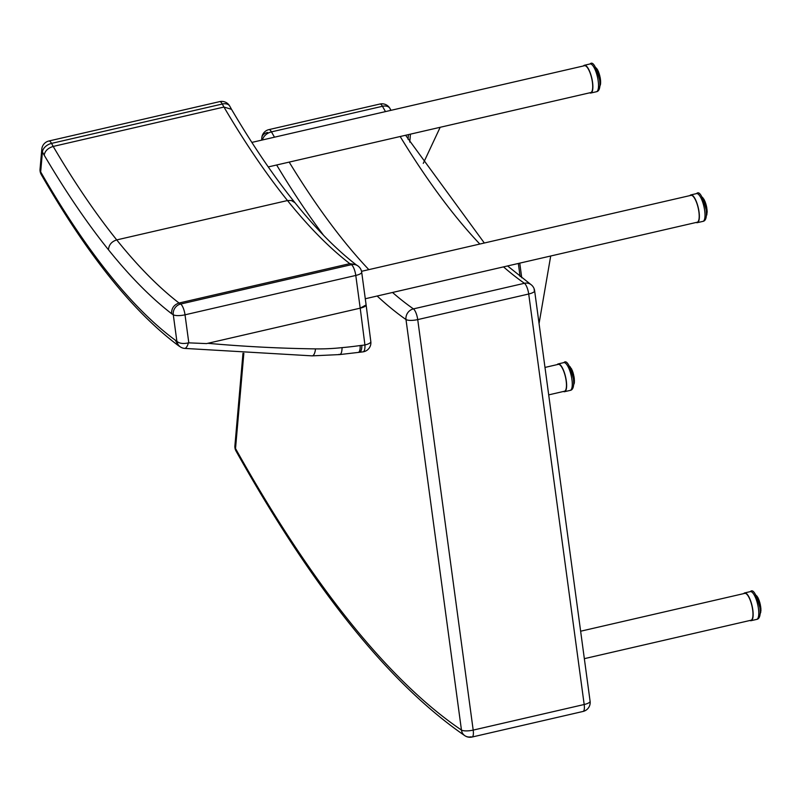 <?xml version="1.0" encoding="UTF-8"?>
<svg xmlns="http://www.w3.org/2000/svg" width="801" height="801" viewBox="0 0 801 801"><rect width="100%" height="100%" fill="white"/><g stroke="black" fill="none" stroke-linecap="round" stroke-linejoin="round"><path stroke-width="1.2" d="M236.035 451.053L236.035 451.053A9.191 6.068 -29.2 0 1 235.524 448.53A9.191 6.408 -175 0 1 234.903 445.767A9.191 9.191 0 0 0 236.035 451.053C313.311 589.035 389.586 683.924 464.85 735.698L464.85 735.698A9.191 8.33 124.1 0 0 471.128 736.79M391.018 110.328L389.967 108.475A9.191 9.191 0 0 0 379.894 104.03A9.191 2.783 77 0 1 382.457 106.283A9.191 6.118 -29.4 0 1 389.967 108.475L389.967 108.475A9.191 6.118 -29.4 0 1 390.508 110.438M377.161 296.02A828.054 250.383 -103 0 0 405.987 319.539A9.191 2.563 -7.7 0 0 417.721 319.599A9.191 2.783 -103 0 0 413.426 308.886A9.191 8.31 124.9 0 0 405.987 319.539L461.456 730.051A9.191 8.33 124.1 0 0 464.85 735.698A9.191 9.191 0 0 0 472.059 737.04A9.191 2.783 -103 0 0 473.191 730.101A9.191 2.563 172.3 0 1 461.456 730.051A1259.332 380.785 77 0 1 235.524 448.53L243.844 353.291M590.097 701.255A9.191 2.563 172.3 0 1 584.179 704.51A9.191 2.783 77 0 1 583.058 711.448A9.191 9.191 0 0 0 590.097 701.255L534.627 290.753A9.191 9.191 0 0 0 530.783 284.445A9.191 8.31 124.9 0 0 524.425 283.294A9.191 2.783 77 0 1 528.71 294.007A9.191 2.563 -7.7 0 0 534.627 290.753L534.627 290.753A9.191 2.563 -7.7 0 0 534.057 290.012M262.508 139.955A9.191 6.118 -29.4 0 1 271.459 131.875A9.191 2.783 -103 0 0 268.906 129.622L268.906 129.622A9.191 9.191 0 0 0 261.807 137.782L261.807 137.782A9.191 6.408 5 0 0 262.177 140.035M267.614 132.455A9.191 6.408 5 0 0 261.807 137.782L261.607 140.165M584.34 658.662L750.968 620.244A13.787 4.165 -103 0 0 752.66 609.841A13.787 4.165 -103 0 0 744.77 593.371L580.635 631.218M548.695 394.873L564.465 391.238A13.787 4.165 -103 0 0 566.397 386.993A13.787 4.165 -103 0 0 564.004 372.014A13.787 4.165 -103 0 0 558.267 364.365L544.99 367.429M361.531 271.319L690.993 195.354A13.787 4.165 77 0 1 698.883 211.824A13.787 4.165 77 0 1 697.19 222.227L365.286 298.753M539.063 323.544L550.708 256M521.731 277.777L519.759 263.139M518.337 263.459L520.099 276.495M251.854 142.408L584.51 65.712A13.787 4.165 77 0 1 590.247 73.352A13.787 4.165 77 0 1 592.64 88.34A13.787 4.165 77 0 1 590.697 92.586L268.265 166.928M409.752 142.077L410.442 134.147M440.18 127.289L423.268 163.384M408.45 134.608L408.039 139.294M557.206 364.615A14.248 4.305 77 0 1 558.167 363.924A14.248 4.305 77 0 1 564.455 372.865A14.248 4.305 77 0 1 566.347 388.835A14.248 4.305 77 0 1 564.565 391.689A14.248 4.305 77 0 1 563.403 391.489M573.626 384.901A10.343 3.124 -103 0 0 573.756 384.62L573.676 384.38M573.656 384.64L574.287 383.228L573.726 383.218M574.217 383.349A9.972 3.014 -103 0 1 574.157 383.619L573.937 384.029A10.343 3.124 -103 0 0 574.057 383.429L573.716 383.499M574.397 381.797A9.972 3.014 -103 0 1 574.367 382.277L574.157 382.648A10.343 3.124 -103 0 0 574.197 381.897L573.696 381.707M573.656 381.096L574.207 380.966A10.343 3.124 -103 0 0 574.177 380.105L573.556 379.934M573.586 380.235L574.387 379.914M573.496 379.364L574.097 379.053A10.343 3.124 -103 0 0 573.987 378.112L573.306 377.972M574.107 379.814L574.227 378.012A9.972 3.014 -103 0 1 574.297 378.803L573.476 379.193M573.206 377.361L573.816 377.001A10.343 3.124 -103 0 0 573.636 376.019L572.925 375.909M573.896 377.832L574.027 376.82L573.166 377.151M572.785 375.289L573.396 374.888A10.343 3.124 -103 0 0 573.146 373.917L572.425 373.837M572.485 374.067L573.406 373.957A9.972 3.014 -103 0 1 573.616 374.788M572.264 373.236L572.835 372.815A10.343 3.124 -103 0 0 572.535 371.884L571.844 371.854M571.904 372.034L572.825 371.994A9.972 3.014 -103 0 1 573.065 372.765L574.137 377.862M571.654 371.294L572.174 370.863A10.343 3.124 -103 0 0 571.834 370.032L571.253 370.162M572.435 370.913L571.564 371.003M571.003 369.531L571.433 369.131A10.343 3.124 -103 0 0 571.063 368.42L571.403 368.64A9.972 3.014 -103 0 1 571.654 369.131M570.582 368.53L571.714 369.181L570.893 369.251M570.362 368.049L570.642 367.689A10.343 3.124 -103 0 0 570.262 367.128L569.942 367.208M571.083 368.34L570.232 367.779M569.761 366.878L569.841 366.588A10.343 3.124 -103 0 0 569.471 366.217L569.871 366.488A9.972 3.014 -103 0 1 569.962 366.578M570.262 367.078L569.631 366.638M689.931 195.594A14.248 4.305 77 0 1 690.893 194.903A14.248 4.305 77 0 1 697.441 204.655A14.248 4.305 77 0 1 697.291 222.668A14.248 4.305 77 0 1 696.129 222.468M706.452 214.007L706.852 213.917A10.343 3.124 -103 0 0 706.913 213.196L706.432 212.996M706.882 214.588A9.972 3.014 -103 0 1 706.832 214.818L706.602 215.229A10.343 3.124 -103 0 0 706.742 214.658L706.442 214.448M706.432 214.728L706.882 213.967M706.412 212.405L706.943 212.285A10.343 3.124 -103 0 0 706.923 211.434L706.322 211.274M706.352 211.574L707.133 211.244L706.943 212.285M706.252 210.553L706.852 210.413A10.343 3.124 -103 0 0 706.762 209.482L706.092 209.331M705.991 208.731L706.612 208.38A10.343 3.124 -103 0 0 706.442 207.399L705.731 207.289M706.672 209.201L706.822 208.18L705.961 208.53M705.601 206.668L706.212 206.268A10.343 3.124 -103 0 0 705.981 205.286L705.25 205.206M705.09 204.595L705.681 204.185A10.343 3.124 -103 0 0 705.391 203.244L704.69 203.204M704.74 203.394L705.671 203.334A9.972 3.014 -103 0 1 705.911 204.135L706.452 206.167A9.972 3.014 -103 0 0 706.232 205.316M704.5 202.623L705.03 202.202A10.343 3.124 -103 0 0 704.7 201.341L704.109 201.482M705.291 202.232L704.409 202.343M703.859 200.831L704.299 200.42A10.343 3.124 -103 0 0 703.939 199.679L703.428 199.799M704.58 200.52L703.749 200.55M703.208 199.289L703.518 198.918A10.343 3.124 -103 0 0 703.148 198.328L703.148 198.328M702.597 198.057L702.717 197.747A10.343 3.124 -103 0 0 702.347 197.336L702.737 197.617A9.972 3.014 -103 0 1 702.857 197.747M703.138 198.278L702.457 197.807M703.248 198.428L701.936 196.976M743.718 593.611A14.248 4.305 77 0 1 744.67 592.92A14.248 4.305 77 0 1 749.886 598.968A14.248 4.305 77 0 1 753.11 612.875A14.248 4.305 77 0 1 751.078 620.685A14.248 4.305 77 0 1 749.916 620.485M760.79 612.024A9.972 3.014 -103 0 1 760.73 612.344L760.509 612.745A10.343 3.124 -103 0 0 760.61 612.104L760.229 611.904M760.229 612.194L760.73 611.353M760.139 609.681L760.71 609.551A10.343 3.124 -103 0 0 760.66 608.66L760.019 608.5M760.92 610.412A9.972 3.014 -103 0 1 760.9 610.933L760.69 611.293A10.343 3.124 -103 0 0 760.72 610.512L760.189 610.332M760.199 610.632L760.92 610.272M760.059 608.8L760.87 608.5M759.949 607.919L760.56 607.599A10.343 3.124 -103 0 0 760.429 606.647L759.738 606.507M760.58 608.38L760.76 607.368L759.929 607.749M759.628 605.896L760.249 605.526A10.343 3.124 -103 0 0 760.049 604.535L759.328 604.435M760.339 606.367L760.459 605.356L759.588 605.676M759.188 603.824L759.789 603.413A10.343 3.124 -103 0 0 759.528 602.442L758.807 602.382M758.867 602.592L759.789 602.502A9.972 3.014 -103 0 1 760.009 603.323M758.637 601.781L759.208 601.361A10.343 3.124 -103 0 0 758.897 600.45L758.217 600.42M758.267 600.59L759.188 600.57A9.972 3.014 -103 0 1 759.438 601.321M758.026 599.869L758.517 599.448A10.343 3.124 -103 0 0 758.177 598.637L757.606 598.768M758.787 599.518L757.916 599.589M757.366 598.177L757.766 597.776A10.343 3.124 -103 0 0 757.396 597.095L757.736 597.326A9.972 3.014 -103 0 1 757.986 597.776M758.056 597.906L757.245 597.896M756.725 596.755L756.965 596.405A10.343 3.124 -103 0 0 756.595 595.884L756.965 596.144A9.972 3.014 -103 0 1 757.155 596.405M757.406 597.025L756.595 596.495M756.154 595.664L756.174 595.393A10.343 3.124 -103 0 0 755.804 595.063L755.403 594.793M756.585 595.844L756.024 595.433M755.733 595.143L756.695 596.024M759.929 614.277L760.149 613.876A10.343 3.124 -103 0 0 760.349 613.376L760.199 613.145M760.539 612.575L760.069 613.806M760.179 613.416L760.419 612.765M583.448 65.952A14.248 4.305 77 0 1 584.4 65.261A14.248 4.305 77 0 1 589.616 71.309A14.248 4.305 77 0 1 592.84 85.216A14.248 4.305 77 0 1 590.808 93.026A14.248 4.305 77 0 1 589.646 92.826M600.52 84.365A9.972 3.014 -103 0 1 600.46 84.686L600.239 85.086A10.343 3.124 -103 0 0 600.339 84.445L599.959 84.245M599.959 84.536L600.46 83.694M599.869 82.022L600.44 81.892A10.343 3.124 -103 0 0 600.39 81.001L599.749 80.841M600.65 82.753A9.972 3.014 -103 0 1 600.63 83.274L600.42 83.634A10.343 3.124 -103 0 0 600.45 82.853L599.919 82.673M599.929 82.974L600.68 82.683L599.959 83.735M599.789 81.141L600.6 80.841L600.44 81.892M599.679 80.26L600.289 79.94A10.343 3.124 -103 0 0 600.159 78.989L599.468 78.848M600.309 80.711L600.49 79.71L599.659 80.09M599.358 78.238L599.979 77.867A10.343 3.124 -103 0 0 599.779 76.876L599.058 76.776M600.069 78.708L600.189 77.697L599.318 78.017M598.918 76.155L599.518 75.755A10.343 3.124 -103 0 0 599.258 74.783L598.537 74.723M598.597 74.934L599.528 74.843A9.972 3.014 -103 0 1 599.739 75.664M598.367 74.123L598.938 73.702A10.343 3.124 -103 0 0 598.627 72.791L597.947 72.761M597.997 72.931L598.918 72.911A9.972 3.014 -103 0 1 599.168 73.662M597.756 72.21L598.247 71.79A10.343 3.124 -103 0 0 597.906 70.979L597.336 71.109M598.517 71.85L597.646 71.93M597.095 70.518L597.496 70.118A10.343 3.124 -103 0 0 597.125 69.437L597.466 69.667A9.972 3.014 -103 0 1 597.716 70.118M597.786 70.248L596.975 70.238M596.455 69.096L596.695 68.746A10.343 3.124 -103 0 0 596.324 68.225L596.695 68.486A9.972 3.014 -103 0 1 596.885 68.746M597.135 69.367L596.324 68.826M595.884 68.005L595.904 67.735A10.343 3.124 -103 0 0 595.533 67.404L595.463 67.484M597.226 69.477L595.754 67.775M596.425 68.365L595.133 67.134M599.659 86.618L599.879 86.218A10.343 3.124 -103 0 0 600.079 85.717L599.929 85.487M599.909 85.757L600.149 85.106M188.355 342.888C183.209 344.009 179.404 343.499 176.931 341.356A9.191 8.38 122.4 0 0 180.525 347.013L180.525 347.013A9.191 9.191 0 0 0 184.5 348.395A9.191 3.504 -84.1 0 0 188.355 342.888L188.806 342.848M366.107 304.851L366.117 304.921A9.191 2.563 172.3 0 1 360.2 308.165L207.809 343.309A99.394 27.735 172.3 0 1 206.528 343.599L188.816 342.848L185.021 314.813A9.191 2.563 172.3 0 1 173.286 314.763L176.861 341.186A18.383 15.479 16.7 0 0 176.931 341.356M176.861 341.186L175.319 340.205L178.453 345.672L180.525 347.013M48.891 140.996L48.891 140.996A9.191 2.783 77 0 1 51.534 143.389L222.288 104.02A9.191 2.783 -103 0 0 219.654 101.627L48.891 140.996A9.191 9.191 0 0 0 41.802 149.156L41.802 149.156A9.191 6.408 -175 0 0 42.423 151.92A9.191 5.977 -28.7 0 1 51.534 143.389L53.196 146.433L223.95 107.054L231.499 109.306M175.319 340.205A825.42 249.582 77 0 1 40.671 171.905A9.191 6.408 -175 0 1 40.05 169.131L40.05 169.131A9.191 9.191 0 0 0 41.231 174.508A9.191 6.198 -29.8 0 1 40.671 171.905L42.423 151.92L44.175 155.134C44.976 150.928 47.98 148.025 53.196 146.433A832.499 251.724 77 0 0 116.726 239.91C111.559 241.572 108.816 244.876 108.495 249.802A841.691 254.498 -103 0 0 171.594 313.682C171.444 308.285 173.927 304.73 179.044 303.028L349.797 263.649L355.884 264.62L357.506 265.652A9.191 8.38 -57.6 0 0 351.409 264.67L180.646 304.04A9.191 8.38 122.4 0 0 173.286 314.763L171.594 313.682M356.445 265.011C336.57 249.712 316.075 228.936 294.958 202.703L291.334 200.49L287.479 200.54A832.499 251.724 -103 0 1 223.95 107.054L222.288 104.02A9.191 5.977 -28.7 0 1 229.777 106.163L229.777 106.163A9.191 9.191 0 0 0 219.654 101.627M206.528 343.599L360.2 308.165L355.784 275.444A9.191 2.783 -103 0 0 351.409 264.67L349.797 263.649A832.499 251.724 -103 0 1 287.479 200.54L116.726 239.91A832.499 251.724 77 0 0 179.044 303.028L180.646 304.04A9.191 2.783 77 0 1 185.021 314.813L355.784 275.444A9.191 2.563 -7.7 0 0 361.692 272.19L361.692 272.19A9.191 9.191 0 0 0 357.506 265.652M358.197 352.44A9.191 3.004 -98.1 0 0 358.247 352.44A9.191 3.004 -98.1 0 0 360.17 345.541A363.274 328.941 -55.6 0 1 342.087 347.624C341.917 352.81 340.876 355.053 338.953 354.342M312.11 355.864A9.191 3.344 -89.2 0 0 312.17 355.864L339.754 354.573L359.539 352.28A9.191 3.104 -95.6 0 0 361.862 345.341A41.362 37.457 124.4 0 0 360.17 345.541M359.539 352.28L363.093 351.839A9.191 2.974 -98.7 0 0 364.926 344.961A61.297 55.499 -55.6 0 1 361.862 345.341M363.093 351.839A9.191 9.191 0 0 0 370.823 341.586L370.823 341.586A9.191 2.733 172.7 0 1 364.926 344.961L360.21 308.165L366.117 304.921L361.692 272.19M274.483 137.191A818.862 247.599 77 0 1 271.459 131.875L382.457 106.283A818.862 247.599 -103 0 0 385.481 111.599M276.645 164.996A828.054 250.383 -103 0 0 323.594 235.334M503.519 266.883A818.862 247.599 -103 0 0 524.425 283.294L413.426 308.886A818.862 247.599 77 0 1 392.53 292.475M368.84 269.637A818.862 247.599 77 0 1 289.181 162.102M473.191 730.101L417.721 319.599L528.71 294.007L584.179 704.51L473.191 730.101M400.17 136.51A818.862 247.599 -103 0 0 479.829 244.045M563.794 362.623A14.248 4.305 77 0 1 570.092 371.574A14.248 4.305 77 0 1 571.984 387.544A14.248 4.305 77 0 1 570.202 390.387C573.146 389.917 574.217 386.052 573.426 378.803C569.821 365.056 566.617 359.659 563.794 362.623L558.167 363.924M571.724 369.311L571.884 369.912M572.675 371.764L572.435 370.873A9.972 3.014 -103 0 0 572.144 370.202M572.435 371.033L572.615 371.734M573.075 372.966L573.256 373.717M573.596 375.028L573.766 375.799M574.027 376.82A9.972 3.014 -103 0 0 573.876 375.979M574.217 379.153L574.347 379.824M574.417 380.655A9.972 3.014 -103 0 0 574.387 380.004M574.287 381.046L574.387 381.596M573.987 378.112L573.346 378.262M573.636 376.019L572.975 376.17M572.725 375.038L573.396 374.888M572.184 372.966L572.835 372.815M569.471 366.217L570.362 367.248M574.207 380.966L574.247 379.083M571.503 369.421L571.834 370.032M571.724 369.912L572.435 370.873M572.224 371.153L572.425 371.724M572.865 373.096L573.045 373.697M573.406 375.148L573.536 375.769M574.107 381.106L574.147 381.606M696.52 193.602A14.248 4.305 77 0 1 703.078 203.354A14.248 4.305 77 0 1 702.928 221.376C705.871 220.896 706.943 217.041 706.152 209.782C702.547 196.035 699.343 190.648 696.52 193.602L690.893 194.903M702.757 198.358L703.959 199.589M704.53 200.42A9.972 3.014 -103 0 0 704.269 199.89M704.59 200.6L704.75 201.221M705.531 203.114L705.291 202.202A9.972 3.014 -103 0 0 705 201.502M705.291 202.373L705.471 203.074M705.911 204.335L706.092 205.086M706.402 206.408L706.582 207.169M706.822 208.18A9.972 3.014 -103 0 0 706.672 207.349L706.923 209.221M707.063 210.152A9.972 3.014 -103 0 0 706.983 209.401M706.963 210.503L707.093 211.154M707.143 211.965A9.972 3.014 -103 0 0 707.133 211.344M707.003 212.355L707.103 212.886M706.762 209.482L706.132 209.622M706.442 207.399L705.781 207.549M705.981 205.286L705.311 205.446M705.541 206.428L706.212 206.268M705.02 204.335L705.681 204.185M706.852 213.917L707.043 212.255M706.852 210.413L706.852 211.144M706.262 210.713L707.083 210.212L706.802 208.44M704.369 200.711L704.7 201.341M704.59 201.221L704.049 201.341L705.291 202.202M704.82 201.271L703.939 199.679M705.08 202.493L705.28 203.064M705.711 204.455L705.871 205.066M706.222 206.518L706.342 207.139M750.307 591.619A14.248 4.305 77 0 1 755.523 597.666A14.248 4.305 77 0 1 758.737 611.584A14.248 4.305 77 0 1 756.705 619.393C759.658 618.913 760.73 615.058 759.939 607.799C756.334 594.052 753.13 588.665 750.307 591.619L744.67 592.92M760.79 609.631L760.9 610.212M758.056 597.967L758.217 598.527M758.757 599.438A9.972 3.014 -103 0 0 758.487 598.818M758.787 599.629L758.968 600.299M759.448 601.511L760.59 607.769M759.999 603.553L760.179 604.324M760.459 605.356A9.972 3.014 -103 0 0 760.289 604.525M760.419 605.646L760.58 606.397M760.76 607.368A9.972 3.014 -103 0 0 760.66 606.577M760.69 607.699L760.71 609.551M760.91 609.251A9.972 3.014 -103 0 0 760.87 608.57M760.62 609.701L760.66 610.222M760.429 606.647L759.779 606.788M760.049 604.535L759.378 604.695M759.118 603.564L759.789 603.413M758.557 601.511L759.208 601.361M758.287 598.597L757.706 597.206L756.935 597.206M760.229 611.393L760.93 610.242M760.149 609.811L760.65 609.691L760.149 609.811M757.836 598.067L758.177 598.637M758.066 598.537L759.028 600.339M758.577 599.749L758.787 600.289M759.238 601.641L759.418 602.242M759.809 603.674L759.949 604.294M590.037 63.96A14.248 4.305 77 0 1 595.253 70.007A14.248 4.305 77 0 1 598.477 83.915A14.248 4.305 77 0 1 596.435 91.735C599.388 91.254 600.46 87.399 599.669 80.14C596.064 66.393 592.86 61.006 590.037 63.96L584.4 65.261M596.665 69.537L597.436 69.547L597.947 70.868M598.758 72.681L598.517 71.81A9.972 3.014 -103 0 0 598.217 71.159M598.517 71.97L598.697 72.641M599.178 73.852L599.358 74.603M599.729 75.895L599.909 76.666M600.189 77.697A9.972 3.014 -103 0 0 600.019 76.866M600.149 77.987L600.309 78.738M600.49 79.71A9.972 3.014 -103 0 0 600.39 78.919L600.319 80.11M600.42 80.04L600.56 80.731M600.64 81.592A9.972 3.014 -103 0 0 600.6 80.911M600.35 82.042L600.39 82.563M600.159 78.989L599.508 79.129M599.779 76.876L599.118 77.036M598.848 75.905L599.518 75.755M598.287 73.852L598.938 73.702M599.879 82.143L600.39 82.032L599.879 82.153M598.517 71.81L597.906 70.979M598.307 72.09L598.517 72.631M598.968 73.982L599.148 74.583M599.538 76.015L599.679 76.636M44.175 155.134A841.691 254.498 -103 0 0 108.495 249.802M184.56 348.395L312.17 355.864A9.191 3.344 -89.2 0 0 315.514 348.886A1607.657 1455.697 -55.6 0 1 207.809 343.309M342.087 347.624A241.321 218.513 -55.6 0 1 315.514 348.886M379.894 104.03L268.906 129.622M242.983 353.241L234.903 445.767M530.783 284.445L507.574 265.942M484.325 243.003L405.596 135.259M583.058 711.448L472.059 737.04M564.565 391.689L570.202 390.387M573.536 385.061L573.957 383.839M573.726 382.818L574.387 382.407L574.317 380.946M574.227 378.012L574.017 377.061M572.535 371.714L573.085 372.775M571.163 368.44L569.912 367.158M569.581 366.437L568.91 365.727M571.734 369.281L571.944 369.972M697.291 222.668L702.928 221.376M706.913 213.807L706.572 215.269M707.153 211.284L707.003 210.433M706.692 207.349L706.452 206.167M705.431 203.064L705.931 204.135M702.457 197.537L701.806 196.786M703.849 199.089L704.039 199.689M751.078 620.685L756.705 619.393M760.219 612.855L760.77 611.213M760.83 609.541L760.93 610.232M760.72 607.639L760.87 608.43M759.658 602.272L758.847 600.279M757.496 597.135L756.294 595.914M760.159 613.576L759.829 614.477M590.808 93.026L596.435 91.735M599.949 85.196L600.5 83.554M600.62 80.871L600.45 79.98M600.41 78.898L600.179 77.927M600.169 77.957L598.577 72.621M599.889 85.917L599.559 86.808M599.869 86.208L600.269 84.916M597.806 70.278L598.017 70.939M40.05 169.131L41.802 149.156M229.777 106.163L231.469 109.246M41.231 174.508C87.319 254.768 133.066 311.819 178.453 345.672M294.958 202.703C273.832 176.42 252.655 145.251 231.439 109.196M370.823 341.586L366.117 304.921"/></g></svg>
